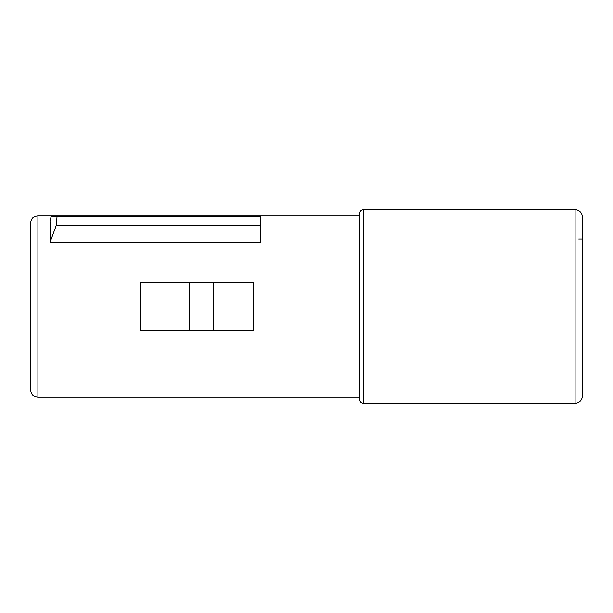 <?xml version="1.0" encoding="UTF-8"?>
<svg xmlns="http://www.w3.org/2000/svg" width="613" height="613" viewBox="0 0 613 613"><rect width="100%" height="100%" fill="white"/><g stroke="black" fill="none" stroke-linecap="round" stroke-linejoin="round"><path stroke-width="0.92" d="M582.35 396.029L582.35 216.971A7.256 7.256 148.2 0 0 575.094 209.707L363.363 209.707A3.632 3.632 179.5 0 0 359.731 213.339L359.731 399.661A3.632 3.632 -3.1 0 0 363.363 403.293L575.094 403.293A7.256 7.256 0 0 0 582.35 396.029L575.094 396.029L575.094 403.293M37.906 397.239C33.539 396.849 31.117 394.427 30.65 389.983L30.65 223.017C31.117 218.573 33.539 216.151 37.906 215.761L359.731 215.761L359.731 397.239L37.906 397.239L37.906 215.761M260.525 225.224L260.525 242.334L50.005 242.334C50.756 233.032 50.756 226.059 50.005 221.431L51.078 216.673L260.525 216.673L260.525 225.224L56.342 225.224L57.032 216.673M213.339 330.698L253.269 330.698L253.269 282.302L213.339 282.302L213.339 330.698L140.745 330.698L140.745 282.302L213.339 282.302M189.141 282.302L189.141 330.698M56.342 225.224L50.005 242.334M582.35 238.986L578.718 238.986M575.094 209.707L575.094 216.971L582.35 216.971M359.731 399.661A3.632 3.632 -3.1 0 0 363.363 403.293L363.363 216.971L575.094 216.971L575.094 396.029L359.731 396.029M359.731 216.971L363.363 216.971L363.363 209.707A3.632 3.632 179.5 0 0 359.731 213.339"/></g></svg>
